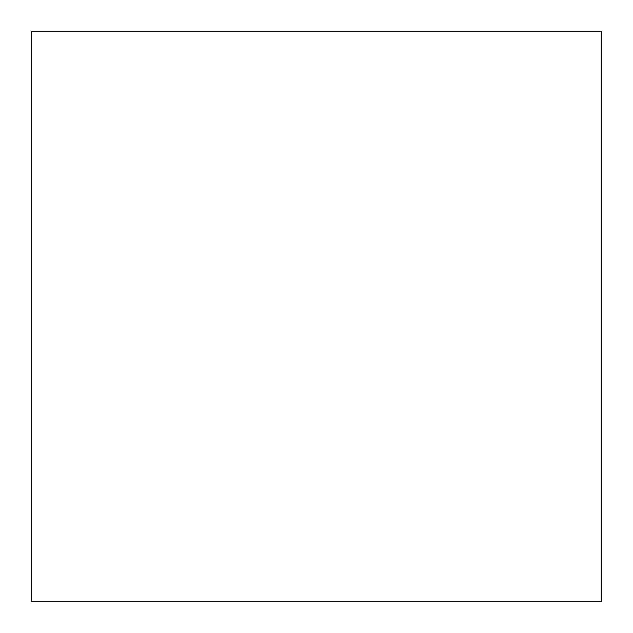 <?xml version="1.0" encoding="UTF-8"?>
<svg xmlns="http://www.w3.org/2000/svg" width="633" height="633" viewBox="0 0 633 633"><rect width="100%" height="100%" fill="white"/><g stroke="black" fill="none" stroke-linecap="round" stroke-linejoin="round"><path stroke-width="0.95" d="M601.35 601.35L601.35 31.65L31.65 31.65L31.65 601.35L601.35 601.35L601.35 31.65L31.65 31.65L31.65 601.35L601.35 601.35"/></g></svg>
